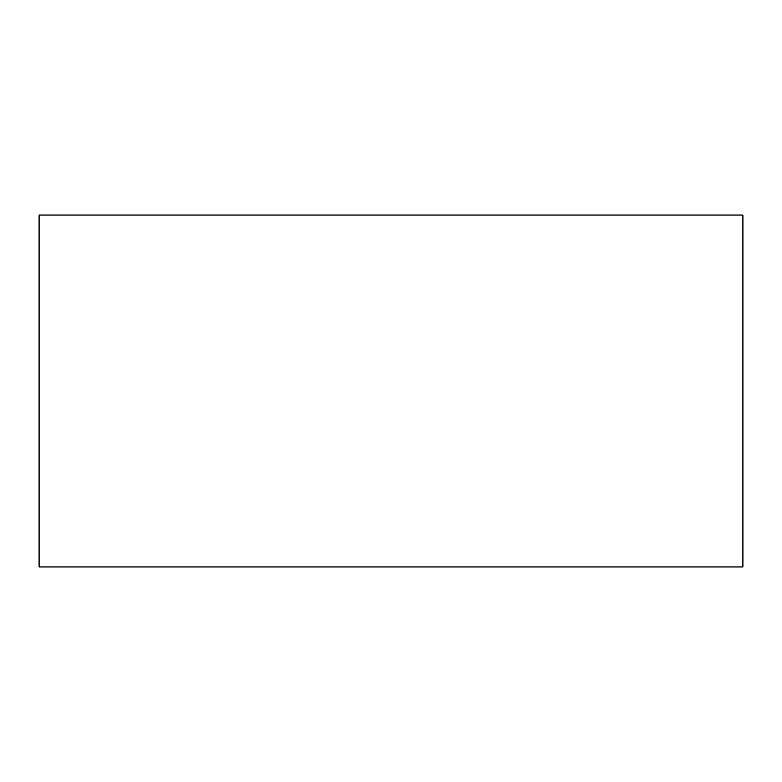 <?xml version="1.0" encoding="UTF-8"?>
<svg xmlns="http://www.w3.org/2000/svg" width="782" height="782" viewBox="0 0 782 782"><rect width="100%" height="100%" fill="white"/><g stroke="black" fill="none" stroke-linecap="round" stroke-linejoin="round"><path stroke-width="1.17" d="M39.1 215.05L39.1 566.95L742.9 566.95L742.9 215.05L39.1 215.05L39.1 566.95L742.9 566.95L742.9 215.05L39.1 215.05"/></g></svg>
